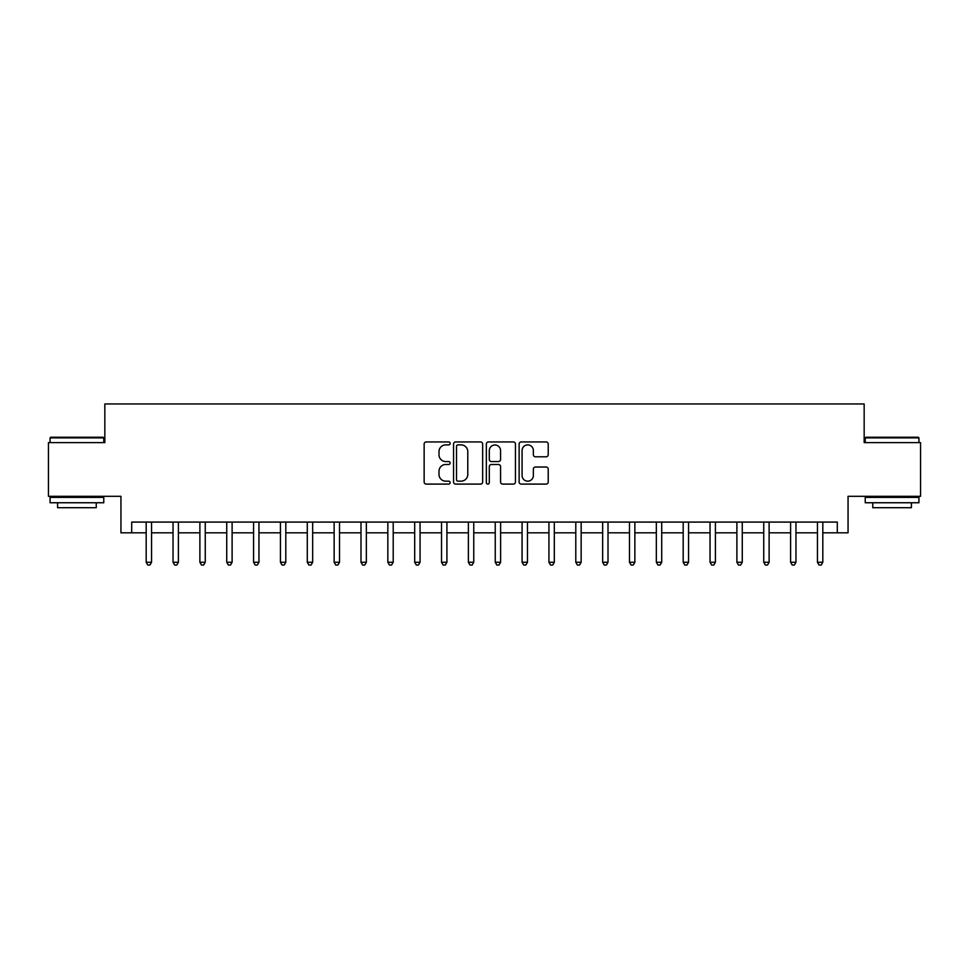 <?xml version="1.0" encoding="UTF-8"?>
<svg xmlns="http://www.w3.org/2000/svg" width="969" height="969" viewBox="0 0 969 969"><rect width="100%" height="100%" fill="white"/><g stroke="black" fill="none" stroke-linecap="round" stroke-linejoin="round"><path stroke-width="1.45" d="M450.137 443.414A1.478 1.478 0 0 0 448.659 441.937L426.251 441.937A2.108 2.108 0 0 0 424.143 444.044L424.143 481.993A2.108 2.108 0 0 0 426.251 484.1L448.659 484.1A1.478 1.478 0 0 0 450.137 482.623A1.478 1.478 0 0 0 448.659 481.157L445.752 481.157A6.747 6.747 0 0 1 439.005 474.41L439.005 471.237A6.747 6.747 0 0 1 445.752 464.49L448.659 464.49A1.478 1.478 0 0 0 450.137 463.025A1.478 1.478 0 0 0 448.659 461.547L445.752 461.547A6.747 6.747 0 0 1 439.005 454.8L439.005 451.639A6.747 6.747 0 0 1 445.752 444.892L448.659 444.892A1.478 1.478 0 0 0 450.137 443.414M546.116 456.799A2.108 2.108 0 0 0 548.224 454.691L548.224 444.044A2.108 2.108 0 0 0 546.116 441.937L521.237 441.937A2.108 2.108 0 0 0 519.13 444.044L519.13 481.993A2.108 2.108 0 0 0 521.237 484.1L546.116 484.1A2.108 2.108 0 0 0 548.224 481.993L548.224 469.129A2.108 2.108 0 0 0 546.116 467.022L535.469 467.022A2.108 2.108 0 0 0 533.362 469.129L533.362 475.513A5.644 5.644 0 0 1 527.717 481.157A5.644 5.644 0 0 1 522.085 475.513L522.085 450.524A5.644 5.644 0 0 1 527.717 444.892A5.644 5.644 0 0 1 533.362 450.524L533.362 454.691A2.108 2.108 0 0 0 535.469 456.799L546.116 456.799M131.687 532.829L131.687 522.085L837.313 522.085L837.313 532.829L848.057 532.829L848.057 496.31L920.55 496.31L920.55 442.615L864.166 442.615L864.166 403.952L104.834 403.952L104.834 442.615L48.45 442.615L48.45 496.31L120.943 496.31L120.943 532.829L146.186 532.829M482.659 444.044A2.108 2.108 0 0 0 480.551 441.937L455.672 441.937A2.108 2.108 0 0 0 453.565 444.044L453.565 481.993A2.108 2.108 0 0 0 455.672 484.1L480.551 484.1A2.108 2.108 0 0 0 482.659 481.993L482.659 444.044M488.449 441.937L513.328 441.937A2.108 2.108 0 0 1 515.435 444.044L515.435 481.993A2.108 2.108 0 0 1 513.328 484.1L502.681 484.1A2.108 2.108 0 0 1 500.573 481.993L500.573 466.61A2.108 2.108 0 0 0 498.466 464.49L491.404 464.49A2.108 2.108 0 0 0 489.297 466.61L489.297 482.623A1.478 1.478 0 0 1 487.819 484.1A1.478 1.478 0 0 1 486.341 482.623L486.341 444.044A2.108 2.108 0 0 1 488.449 441.937M151.552 532.829L173.039 532.829M178.405 532.829L199.88 532.829M205.258 532.829L226.734 532.829M232.112 532.829L253.587 532.829M258.953 532.829L280.441 532.829M285.807 532.829L307.282 532.829M312.66 532.829L334.135 532.829M339.513 532.829L360.989 532.829M366.355 532.829L387.842 532.829M393.208 532.829L414.684 532.829M420.061 532.829L441.537 532.829M446.915 532.829L468.39 532.829M473.756 532.829L495.244 532.829M500.61 532.829L522.085 532.829M527.463 532.829L548.938 532.829M554.316 532.829L575.792 532.829M581.158 532.829L602.645 532.829M608.011 532.829L629.487 532.829M634.865 532.829L656.34 532.829M661.718 532.829L683.193 532.829M688.559 532.829L710.047 532.829M715.413 532.829L736.888 532.829M742.266 532.829L763.742 532.829M769.12 532.829L790.595 532.829M795.961 532.829L817.448 532.829M822.814 532.829L837.313 532.829M457.986 444.892A1.478 1.478 0 0 0 456.508 446.358L456.508 479.679A1.478 1.478 0 0 0 457.986 481.157L461.038 481.157A6.747 6.747 0 0 0 467.785 474.41L467.785 451.639A6.747 6.747 0 0 0 461.038 444.892L457.986 444.892M500.573 450.633A5.644 5.644 0 0 0 494.941 444.989A5.644 5.644 0 0 0 489.297 450.633L489.297 459.439A2.108 2.108 0 0 0 491.404 461.547L498.466 461.547A2.108 2.108 0 0 0 500.573 459.439L500.573 450.633M151.818 522.085L151.709 522.364A2.144 2.144 0 0 0 151.552 523.163L151.552 562.262L146.186 562.262L146.186 523.163A2.144 2.144 0 0 0 146.028 522.364L145.919 522.085M151.552 562.262L149.941 565.048L147.797 565.048L146.186 562.262M178.671 522.085L178.562 522.364A2.144 2.144 0 0 0 178.405 523.163L178.405 562.262L173.039 562.262L173.039 523.163A2.144 2.144 0 0 0 172.882 522.364L172.773 522.085M178.405 562.262L176.794 565.048L174.65 565.048L173.039 562.262M205.525 522.085L205.416 522.364A2.144 2.144 0 0 0 205.258 523.163L205.258 562.262L199.88 562.262L199.88 523.163A2.144 2.144 0 0 0 199.735 522.364L199.626 522.085M205.258 562.262L203.647 565.048L201.491 565.048L199.88 562.262M232.366 522.085L232.257 522.364A2.144 2.144 0 0 0 232.112 523.163L232.112 562.262L226.734 562.262L226.734 523.163A2.144 2.144 0 0 0 226.576 522.364L226.467 522.085M232.112 562.262L230.501 565.048L228.345 565.048L226.734 562.262M259.22 522.085L259.111 522.364A2.144 2.144 0 0 0 258.953 523.163L258.953 562.262L253.587 562.262L253.587 523.163A2.144 2.144 0 0 0 253.43 522.364L253.321 522.085M258.953 562.262L257.342 565.048L255.198 565.048L253.587 562.262M50.703 437.249L103.114 437.249L103.768 437.891L50.061 437.891L50.703 437.249M76.914 502.754L50.061 502.754L50.061 497.388L103.768 497.388L103.768 502.754L76.914 502.754M96.246 502.754L96.246 507.695L57.583 507.695L57.583 502.754M865.886 437.249L918.297 437.249L918.939 437.891L865.232 437.891L865.886 437.249M892.086 502.754L865.232 502.754L865.232 497.388L918.939 497.388L918.939 502.754L892.086 502.754M911.417 502.754L911.417 507.695L872.754 507.695L872.754 502.754M286.073 522.085L285.964 522.364A2.144 2.144 0 0 0 285.807 523.163L285.807 562.262L280.441 562.262L280.441 523.163A2.144 2.144 0 0 0 280.283 522.364L280.174 522.085M285.807 562.262L284.196 565.048L282.052 565.048L280.441 562.262M312.926 522.085L312.817 522.364A2.144 2.144 0 0 0 312.66 523.163L312.66 562.262L307.282 562.262L307.282 523.163A2.144 2.144 0 0 0 307.137 522.364L307.028 522.085M312.66 562.262L311.049 565.048L308.893 565.048L307.282 562.262M339.768 522.085L339.659 522.364A2.144 2.144 0 0 0 339.513 523.163L339.513 562.262L334.135 562.262L334.135 523.163A2.144 2.144 0 0 0 333.978 522.364L333.869 522.085M339.513 562.262L337.902 565.048L335.746 565.048L334.135 562.262M366.621 522.085L366.512 522.364A2.144 2.144 0 0 0 366.355 523.163L366.355 562.262L360.989 562.262L360.989 523.163A2.144 2.144 0 0 0 360.831 522.364L360.722 522.085M366.355 562.262L364.744 565.048L362.6 565.048L360.989 562.262M393.475 522.085L393.366 522.364A2.144 2.144 0 0 0 393.208 523.163L393.208 562.262L387.842 562.262L387.842 523.163A2.144 2.144 0 0 0 387.685 522.364L387.576 522.085M393.208 562.262L391.597 565.048L389.453 565.048L387.842 562.262M420.328 522.085L420.219 522.364A2.144 2.144 0 0 0 420.061 523.163L420.061 562.262L414.684 562.262L414.684 523.163A2.144 2.144 0 0 0 414.538 522.364L414.429 522.085M420.061 562.262L418.451 565.048L416.295 565.048L414.684 562.262M447.169 522.085L447.06 522.364A2.144 2.144 0 0 0 446.915 523.163L446.915 562.262L441.537 562.262L441.537 523.163A2.144 2.144 0 0 0 441.379 522.364L441.27 522.085M446.915 562.262L445.304 565.048L443.148 565.048L441.537 562.262M474.023 522.085L473.914 522.364A2.144 2.144 0 0 0 473.756 523.163L473.756 562.262L468.39 562.262L468.39 523.163A2.144 2.144 0 0 0 468.233 522.364L468.124 522.085M473.756 562.262L472.145 565.048L470.001 565.048L468.39 562.262M500.876 522.085L500.767 522.364A2.144 2.144 0 0 0 500.61 523.163L500.61 562.262L495.244 562.262L495.244 523.163A2.144 2.144 0 0 0 495.086 522.364L494.977 522.085M500.61 562.262L498.999 565.048L496.855 565.048L495.244 562.262M527.73 522.085L527.62 522.364A2.144 2.144 0 0 0 527.463 523.163L527.463 562.262L522.085 562.262L522.085 523.163A2.144 2.144 0 0 0 521.94 522.364L521.831 522.085M527.463 562.262L525.852 565.048L523.696 565.048L522.085 562.262M554.571 522.085L554.462 522.364A2.144 2.144 0 0 0 554.316 523.163L554.316 562.262L548.938 562.262L548.938 523.163A2.144 2.144 0 0 0 548.781 522.364L548.672 522.085M554.316 562.262L552.705 565.048L550.549 565.048L548.938 562.262M581.424 522.085L581.315 522.364A2.144 2.144 0 0 0 581.158 523.163L581.158 562.262L575.792 562.262L575.792 523.163A2.144 2.144 0 0 0 575.634 522.364L575.525 522.085M581.158 562.262L579.547 565.048L577.403 565.048L575.792 562.262M608.278 522.085L608.169 522.364A2.144 2.144 0 0 0 608.011 523.163L608.011 562.262L602.645 562.262L602.645 523.163A2.144 2.144 0 0 0 602.488 522.364L602.379 522.085M608.011 562.262L606.4 565.048L604.256 565.048L602.645 562.262M635.131 522.085L635.022 522.364A2.144 2.144 0 0 0 634.865 523.163L634.865 562.262L629.487 562.262L629.487 523.163A2.144 2.144 0 0 0 629.341 522.364L629.232 522.085M634.865 562.262L633.254 565.048L631.098 565.048L629.487 562.262M661.972 522.085L661.863 522.364A2.144 2.144 0 0 0 661.718 523.163L661.718 562.262L656.34 562.262L656.34 523.163A2.144 2.144 0 0 0 656.183 522.364L656.074 522.085M661.718 562.262L660.107 565.048L657.951 565.048L656.34 562.262M688.826 522.085L688.717 522.364A2.144 2.144 0 0 0 688.559 523.163L688.559 562.262L683.193 562.262L683.193 523.163A2.144 2.144 0 0 0 683.036 522.364L682.927 522.085M688.559 562.262L686.948 565.048L684.804 565.048L683.193 562.262M715.679 522.085L715.57 522.364A2.144 2.144 0 0 0 715.413 523.163L715.413 562.262L710.047 562.262L710.047 523.163A2.144 2.144 0 0 0 709.889 522.364L709.78 522.085M715.413 562.262L713.802 565.048L711.658 565.048L710.047 562.262M742.533 522.085L742.424 522.364A2.144 2.144 0 0 0 742.266 523.163L742.266 562.262L736.888 562.262L736.888 523.163A2.144 2.144 0 0 0 736.743 522.364L736.634 522.085M742.266 562.262L740.655 565.048L738.499 565.048L736.888 562.262M769.374 522.085L769.265 522.364A2.144 2.144 0 0 0 769.12 523.163L769.12 562.262L763.742 562.262L763.742 523.163A2.144 2.144 0 0 0 763.584 522.364L763.475 522.085M769.12 562.262L767.509 565.048L765.353 565.048L763.742 562.262M796.227 522.085L796.118 522.364A2.144 2.144 0 0 0 795.961 523.163L795.961 562.262L790.595 562.262L790.595 523.163A2.144 2.144 0 0 0 790.438 522.364L790.329 522.085M795.961 562.262L794.35 565.048L792.206 565.048L790.595 562.262M823.081 522.085L822.972 522.364A2.144 2.144 0 0 0 822.814 523.163L822.814 562.262L817.448 562.262L817.448 523.163A2.144 2.144 0 0 0 817.291 522.364L817.182 522.085M822.814 562.262L821.203 565.048L819.059 565.048L817.448 562.262M50.061 442.615L50.061 437.891M62.307 497.388L62.307 496.31M91.522 497.388L91.522 496.31M103.768 442.615L103.768 437.891M865.232 442.615L865.232 437.891M877.478 497.388L877.478 496.31M906.693 497.388L906.693 496.31M918.939 442.615L918.939 437.891"/></g></svg>
